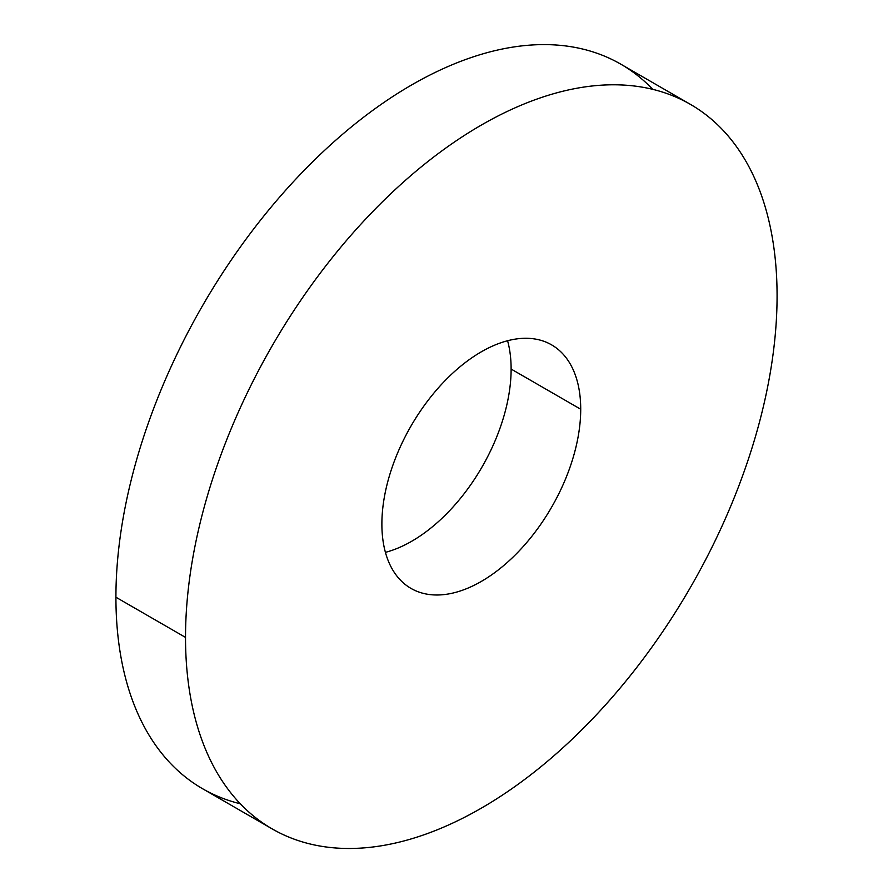 <?xml version="1.0" encoding="UTF-8"?>
<svg xmlns="http://www.w3.org/2000/svg" width="893" height="893" viewBox="0 0 893 893"><rect width="100%" height="100%" fill="white"/><g stroke="black" fill="none" stroke-linecap="round" stroke-linejoin="round"><path stroke-width="1.34" d="M652.738 89.333A418.304 241.512 120 0 0 321.714 153.06A418.304 241.512 120 0 0 115.923 597.227A418.304 241.512 120 0 0 240.262 803.756M507.581 340.746A140.603 81.174 -60 0 1 511.12 369.055A140.603 81.174 -60 0 1 385.419 552.354A140.603 81.174 -60 0 0 511.12 369.055L580.718 409.24A140.603 81.174 -60 0 1 481.294 581.443A140.603 81.174 -60 0 1 381.88 524.035A140.603 81.174 -60 0 1 481.294 351.831A140.603 81.174 -60 0 1 580.718 409.24A140.603 81.174 120 0 0 551.595 344.865A140.603 81.174 120 0 0 443.252 382.539A140.603 81.174 120 0 0 381.88 524.035A140.603 81.174 120 0 0 410.992 588.409A140.603 81.174 120 0 0 519.346 550.735A140.603 81.174 120 0 0 580.718 409.24L511.12 369.055A140.603 81.174 -60 0 0 507.581 340.746M272.153 828.894L202.555 788.72A418.304 241.512 -60 0 1 115.923 597.227L185.521 637.401A418.304 241.512 120 0 0 272.153 828.894A418.304 241.512 120 0 0 594.492 716.833A418.304 241.512 120 0 0 777.077 295.873A418.304 241.512 120 0 0 690.445 104.381A418.304 241.512 120 0 0 368.106 216.441A418.304 241.512 120 0 0 185.521 637.401L115.923 597.227A418.304 241.512 -60 0 1 298.508 176.267A418.304 241.512 -60 0 1 620.847 64.196L690.445 104.381M185.521 637.401A418.304 241.512 120 0 0 481.294 808.176A418.304 241.512 120 0 0 777.077 295.873A418.304 241.512 120 0 0 481.294 125.098A418.304 241.512 120 0 0 185.521 637.401"/></g></svg>
